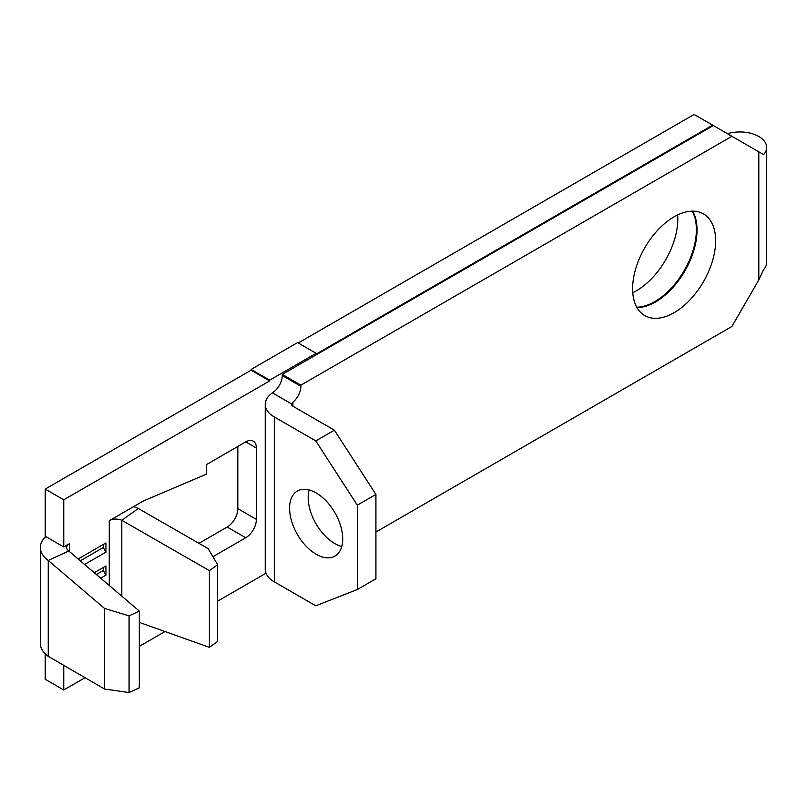 <?xml version="1.0" encoding="UTF-8"?>
<svg xmlns="http://www.w3.org/2000/svg" width="807" height="807" viewBox="0 0 807 807"><rect width="100%" height="100%" fill="white"/><g stroke="black" fill="none" stroke-linecap="round" stroke-linejoin="round"><path stroke-width="1.21" d="M289.582 508.239A37.566 21.688 -120 0 0 305.984 546.046A37.566 21.688 -120 0 0 334.935 556.114A37.566 21.688 -120 0 0 342.713 538.915A37.566 21.688 -120 0 0 326.31 501.097A37.566 21.688 -120 0 0 297.359 491.039A37.566 21.688 -120 0 0 289.582 508.239M309.121 489.93A37.566 21.688 -120 0 0 308.173 497.495A37.566 21.688 -120 0 0 341.764 546.48M632.617 288.714A58.699 33.894 120 0 0 644.773 315.587A58.699 33.894 120 0 0 690.015 299.861A58.699 33.894 120 0 0 715.638 240.779A58.699 33.894 120 0 0 703.482 213.905A58.699 33.894 120 0 0 658.24 229.632A58.699 33.894 120 0 0 632.617 288.714M636.995 307.598A58.699 33.894 120 0 0 697.046 230.045A58.699 33.894 120 0 0 692.668 211.152M692.224 211.162A58.699 33.894 -60 0 1 696.38 229.662A58.699 33.894 -60 0 1 636.773 307.205M632.769 292.709A58.699 33.894 120 0 0 677.819 218.939A58.699 33.894 120 0 0 677.668 214.944M727.46 133.72A26.772 15.454 180 0 1 758.812 136.484A26.772 15.454 180 0 1 766.65 147.409A26.772 15.454 180 0 1 763.593 154.581L758.812 151.817L758.812 279.888L763.593 269.619A26.772 15.454 0 0 0 766.65 262.446L766.65 147.409M298.247 342.985L694.091 114.453L712.652 125.166L316.142 354.091L316.142 353.325L269.659 380.158L269.659 380.924L251.088 370.211L45.202 489.082L63.763 499.795L63.763 546.964L45.807 536.594A35.69 20.609 0 0 0 40.35 547.539A35.69 20.609 0 0 0 48.249 560.472L104.547 608.448L104.547 689.017L48.249 656.343A35.69 20.609 0 0 1 40.35 643.411L40.35 547.539M45.202 653.781L45.202 679.272L63.763 689.995L85.048 677.698M139.318 646.377L165.011 631.538M217.638 601.154L266.017 573.222M63.763 665.341L63.763 689.995M45.807 536.594L45.202 536.241L45.202 489.082M63.763 499.795L269.659 380.924M758.812 279.888L731.909 326.482L375.921 532.015M300.87 386.301A14.092 8.131 -60 0 1 292.901 402.168L291.569 403.934A4.701 2.714 0 0 0 291.529 404.317A4.701 2.714 0 0 0 292.901 406.234L334.37 430.171L315.769 440.915L274.309 416.977A30.999 17.895 180 0 1 265.231 404.317A30.999 17.895 180 0 1 272.403 392.868L274.309 391.435A14.092 8.131 120 0 0 282.279 375.558L300.87 386.301L300.87 385.151L731.909 136.292L712.652 125.166M731.909 136.292L758.812 151.817M212.917 556.719L245.742 537.765A15.03 8.675 120 0 0 256.374 519.355L256.374 448.036A15.03 8.675 120 0 0 253.257 441.157A15.03 8.675 120 0 0 245.742 441.893L206.562 464.519L206.562 474.102L143.464 500.945L109.268 520.686A9.391 5.427 180 0 1 121.807 520.303L209.386 570.64L209.386 647.335L139.318 622.399M198.956 543.343L227.181 527.042A15.03 8.675 120 0 0 237.813 508.642L237.813 446.483M121.807 596.181L121.807 520.303L138.31 508.481A35.69 20.609 0 0 0 133.619 506.635M269.659 380.158L251.088 369.445L297.581 342.602L316.142 353.325M251.088 369.445L251.088 370.171M105.939 542.94L78.158 558.979L103.286 544.473L103.286 547.539L105.939 552.139L105.939 542.94L103.286 544.473M105.939 552.139L84.594 564.466M105.939 565.939L94.248 572.698L103.286 567.482L103.286 570.549L105.939 575.149L105.939 565.939L103.286 567.482M105.939 575.149L100.683 578.175M104.547 689.017L129.08 692.547L139.318 687.786L139.318 611.091L68.726 550.949A9.391 5.427 180 0 1 66.648 547.539A9.391 5.427 180 0 1 69.402 543.706L63.763 546.964M282.279 375.558L282.279 374.408L713.317 125.549M265.231 404.317L265.231 569.207A30.999 17.895 0 0 0 274.309 581.857L315.769 605.795L357.33 589.524L357.33 505.162L315.769 440.915M334.37 430.171L375.921 494.429L375.921 578.79L357.33 589.524M375.921 494.429L357.33 505.162M300.87 385.151L282.279 374.408M139.318 611.091L129.08 615.862L129.08 692.547M129.08 615.862L104.547 608.448M68.726 550.949L48.249 560.472L48.249 656.343M138.31 508.481L208.156 548.629L217.638 564.729L217.638 641.424L209.386 647.335M217.638 564.729L209.386 570.64M103.286 570.549L96.396 574.523M103.286 547.539L80.296 560.804M245.742 441.893L256.374 448.036M237.813 508.642L256.374 519.355M227.181 527.042L245.742 537.765M69.402 543.706L69.402 551.524M109.268 520.686L109.268 585.499M274.309 416.977L274.309 581.857M292.901 402.168L292.901 406.234M272.403 392.868L291.569 403.934"/></g></svg>
